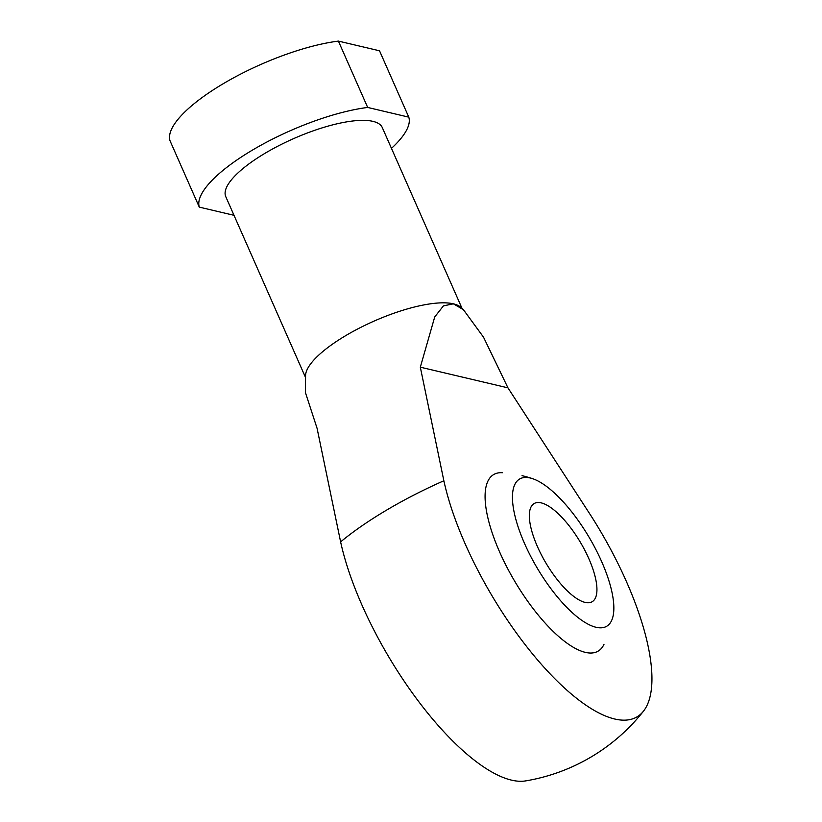 <?xml version="1.0" encoding="UTF-8"?>
<svg xmlns="http://www.w3.org/2000/svg" width="822" height="822" viewBox="0 0 822 822"><rect width="100%" height="100%" fill="white"/><g stroke="black" fill="none" stroke-linecap="round" stroke-linejoin="round"><path stroke-width="1.23" d="M596.063 627.289A85.539 30.167 -120.6 0 1 524.559 543.537A85.539 30.167 -120.6 0 1 530.221 477.993A85.539 30.167 -120.6 0 1 532.553 478.661A85.539 30.167 -120.6 0 1 589.097 537.269A85.539 30.167 -120.6 0 1 613.284 615.031A85.539 30.167 -120.6 0 1 596.063 627.289M585.089 602.403A57.026 20.108 -120.6 0 1 541.338 554.758A57.026 20.108 -120.6 0 1 534.095 503.567A57.026 20.108 -120.6 0 1 541.195 502.879A57.026 20.108 -120.6 0 1 584.945 550.524A57.026 20.108 -120.6 0 1 592.189 601.714A57.026 20.108 -120.6 0 1 585.089 602.403M420.319 367.177L443.859 480.757A178.96 63.109 59.4 0 0 614.753 719.014A178.96 63.109 59.4 0 0 643.534 711.102A178.96 63.109 59.4 0 0 590.761 515.415L507.955 387.85L483.562 337.246L463.444 309.719L453.395 303.821L443.438 305.876L434.715 316.973L420.319 367.177L507.955 387.85M443.859 480.757A175.004 52.629 156.2 0 0 386.751 510.02A175.004 52.629 156.2 0 0 340.616 541.873L317.076 428.293L305.455 392.669L305.568 375.664A85.539 25.718 156.2 0 1 345.939 335.499A85.539 25.718 156.2 0 1 453.395 303.821A85.539 25.718 156.2 0 1 460.69 307.243L463.444 309.719M643.534 711.102A190.088 190.088 0 0 1 525.628 780.9A178.96 63.109 -120.6 0 1 511.51 780.129A178.96 63.109 -120.6 0 1 340.616 541.873M462.087 308.497L382.312 127.616A85.539 25.718 156.2 0 0 265.455 153.036A85.539 25.718 156.2 0 0 225.773 196.653L305.558 377.545M603.995 644.314A102.596 36.178 -120.6 0 1 585.367 652.38A102.596 36.178 -120.6 0 1 501.41 555.939A102.596 36.178 -120.6 0 1 502.427 472.722M338.407 41.1L379.528 50.8L408.791 117.156L367.67 107.446L338.407 41.1A114.053 34.298 156.2 0 0 223.337 83.649A114.053 34.298 156.2 0 0 170.031 140.778L199.294 207.123L234.003 215.313M367.67 107.446A114.053 34.298 156.2 0 0 252.601 150.005A114.053 34.298 156.2 0 0 199.294 207.123M391.467 148.371A114.053 34.298 156.2 0 0 408.791 117.156M532.553 478.661A120.978 120.978 0 0 0 522.042 475.671"/></g></svg>
